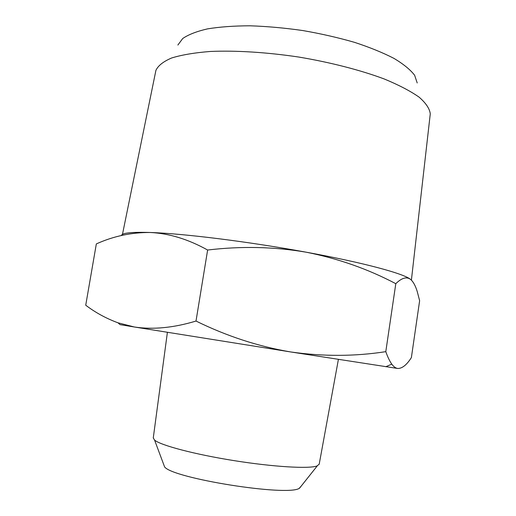 <?xml version="1.0" encoding="UTF-8"?>
<svg xmlns="http://www.w3.org/2000/svg" width="516" height="516" viewBox="0 0 516 516"><rect width="100%" height="100%" fill="white"/><g stroke="black" fill="none" stroke-linecap="round" stroke-linejoin="round"><path stroke-width="0.77" d="M301.331 485.937L299.203 488.4C286.599 496.547 172.899 478.397 164.604 466.922L163.553 464.116M153.271 437.91L154.581 440.103C160.657 445.34 194.519 454.344 234 460.62C273.474 466.928 309.013 468.986 316.992 465.974L319.204 464.194M196.009 321.049L207.625 250.028C188.25 239.237 169.151 233.4 150.33 232.497C131.432 232.348 113.436 236.16 96.331 243.92L85.727 305.22C95.479 312.619 106.231 318.482 117.99 322.81L134.399 327.002C153.078 329.808 173.615 327.828 196.009 321.049C226.84 336.18 258.419 346.488 290.76 351.964C323.184 356.575 354.866 356.472 385.794 351.654C387.71 357.066 389.709 361.232 391.786 364.141C393.676 366.741 395.662 368.185 397.752 368.476L290.76 351.964L134.399 327.002L120.067 324.641L117.983 322.816M397.752 368.476C402.196 368.527 406.737 364.896 411.381 357.588L419.631 300.705L417.27 291.65C415.535 285.922 413.361 281.884 410.73 279.53C406.756 276.428 401.777 277.814 395.798 283.684C367.947 269.004 338.09 258.51 306.233 252.208C274.209 246.732 241.34 246.003 207.625 250.028M177.872 45.053L182.703 38.532C188.372 34.611 196.635 31.392 207.484 28.883C219.726 26.877 233.916 25.845 250.054 25.8C267.011 26.361 284.606 27.948 302.84 30.554C320.991 33.708 338.212 37.642 354.511 42.344C369.843 47.375 383.02 52.742 394.043 58.431C403.583 64.171 410.446 69.783 414.632 75.265L417.212 82.96M385.794 351.654L395.798 283.684M411.4 280.143L430.273 113.849C429.667 108.702 425.958 103.142 419.14 97.182C410.478 91.087 398.829 85.011 384.194 78.954C360.362 70.073 330.453 62.359 298.648 57.031C266.746 52.264 235.922 50.368 210.515 51.452C194.725 52.684 181.767 54.864 171.641 57.986C163.314 61.546 158.07 65.687 155.903 70.395L122.46 234.399M121.421 235.515C122.047 232.929 131.683 231.923 150.33 232.497C183.199 233.516 248.886 241.649 306.233 252.208C363.464 262.625 403.899 273.648 410.523 279.369M299.467 488.284L317.282 465.871M164.604 466.922L154.581 440.103M319.178 464.323L338.399 359.426M153.258 438.045L167.397 332.343M385.787 366.728L391.786 364.141"/></g></svg>
